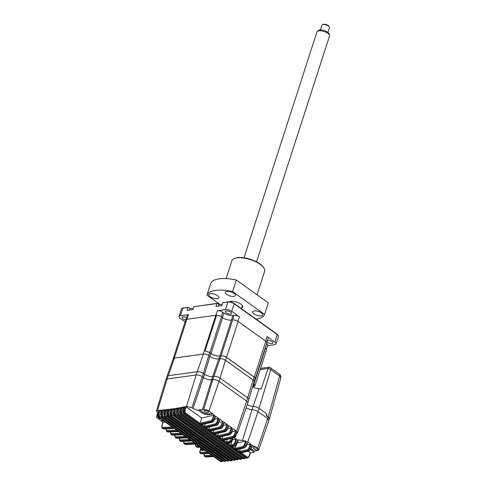 <?xml version="1.0" encoding="UTF-8"?>
<svg xmlns="http://www.w3.org/2000/svg" width="486" height="486" viewBox="0 0 486 486"><rect width="100%" height="100%" fill="white"/><g stroke="black" fill="none" stroke-linecap="round" stroke-linejoin="round"><path stroke-width="0.73" d="M257.373 448.681A2.248 0.881 17.9 0 1 257.951 449.586A2.248 0.881 17.9 0 1 256.487 449.951A2.248 0.881 17.9 0 1 254.257 449.113A2.248 0.881 17.9 0 1 253.674 448.207A2.248 0.881 17.9 0 1 255.138 447.843A2.248 0.881 17.9 0 1 257.373 448.681M160.714 418.865A2.248 0.881 17.9 0 1 158.77 418.075A2.248 0.881 17.9 0 1 158.193 417.17A2.248 0.881 17.9 0 1 158.229 417.091M207.88 411.326A2.248 0.881 17.9 0 1 208.458 412.231A2.248 0.881 17.9 0 1 206.993 412.59A2.248 0.881 17.9 0 1 204.764 411.751A2.248 0.881 17.9 0 1 204.181 410.846A2.248 0.881 17.9 0 1 205.645 410.488A2.248 0.881 17.9 0 1 207.88 411.326M223.542 440.067L222.491 440.383L226.178 443.013L227.169 439.514M231.081 438.597L230.595 440.061L229.234 441.385A0.662 0.462 76.9 0 0 229.526 442.26L229.908 442.855L226.877 443.511L230.546 446.136L232.423 439.903L235.868 439.198L234.55 443.372L233.28 444.647A0.662 0.45 78.1 0 0 233.559 445.522L234.598 445.972L236.318 443.918L235.254 443.511L233.559 445.522L230.546 446.136M235.716 436.252L237.277 431.841L237.52 432.88L236.652 433.621M237.277 431.841L237.113 432.157M232.982 438.129L231.95 441.088L230.595 440.061M226.178 443.013L229.526 442.26L231.664 440.492L232.405 438.269M235.868 439.198L236.585 439.308L234.173 437.825M227.922 443.196L226.877 443.511M231.852 441.324L229.908 442.855A0.662 0.456 77.4 0 0 230.212 442.922L227.448 443.524M223.062 440.395L234.118 437.837A0.662 0.443 75.6 0 1 233.815 437.765L222.491 440.383M233.815 437.765L235.825 435.985L235.139 435.359A1.98 1.148 125.5 0 1 233.359 437.224L233.815 437.765M222.782 436.398L221.981 438.907L233.043 436.343A0.662 0.443 75.5 0 0 233.347 437.218L233.359 437.224M231.931 431.805L235.552 430.906L234.216 435.085L233.043 436.343M219.417 437.121L221.981 438.907M231.573 432.826L232.794 429.053M231.646 429.338L230.589 429.6M231.47 433.129L232.958 428.585L236.469 431.094L235.552 430.906M232.958 428.585L232.916 429.023M218.402 433.269L217.594 435.784L228.663 433.214A0.662 0.443 75.5 0 0 228.961 434.089L217.406 436.756L217.594 435.784M227.715 428.64L231.172 427.777L229.835 431.963L228.663 433.214M227.09 430.001L228.578 425.463L232.089 427.966L231.172 427.777M228.578 425.463L228.535 425.894M222.703 426.872L224.192 422.334L227.703 424.843L226.792 424.649L225.455 428.834L224.277 430.086A0.662 0.443 75.5 0 0 224.581 430.961L213.026 433.627L213.214 432.655L224.277 430.086M214.016 430.14L213.214 432.655M223.335 425.511L226.792 424.649M224.192 422.334L224.155 422.765M218.323 423.743L219.812 419.205L223.323 421.714L222.412 421.52L221.069 425.706L219.897 426.957A0.662 0.443 75.5 0 0 220.201 427.832L208.646 430.499L208.834 429.527L219.897 426.957M209.636 427.012L208.834 429.527M218.791 422.425L222.412 421.52M218.433 423.44L219.648 419.673M218.506 419.959L217.442 420.22M219.812 419.205L219.769 419.637M212.825 379.627L203.622 409.613A3.937 1.537 17.9 0 1 208.962 411.101L214.563 415.457L213.646 415.269L212.309 419.448L211.137 420.706A0.662 0.443 75.5 0 0 211.434 421.575L199.88 424.242L200.068 423.27L211.137 420.706M203.622 409.613L202.431 409.777A6.64 2.6 17.9 0 1 199.266 409.625L202.565 411.976A5.285 2.066 -162.1 0 0 209.739 413.975L212.467 413.598M212.37 413.89A359.986 208.81 125.5 0 1 209.533 414.601C207.03 415.014 204.6 414.479 202.237 412.997L198.956 410.652L199.266 409.625M198.956 410.652L193.021 408.489L191.879 407.675L202.291 376.693M199.88 424.242L184.729 413.422A0.662 0.383 -54.5 0 0 185.342 412.796L184.85 411.028L183.179 410.937L183.981 413.574L184.729 413.422L183.957 410.779L185.269 406.667L186.509 406.418L191.879 407.675M194.667 442.697L195.354 443.518L184.492 443.931A0.662 0.498 -90.4 0 1 184.279 443.05L194.679 442.661M177.123 437.941A0.662 0.498 -90.6 0 1 176.697 438.275L187.225 437.862L190.883 440.395L180.112 440.808A0.662 0.498 -90.4 0 1 179.899 439.921L190.208 439.544L190.883 440.395L187.201 437.765L176.454 438.196L175.725 437.679L186.594 437.26L182.912 434.63L172.074 435.067L171.345 434.551L182.214 434.132L178.526 431.507L167.694 431.945L166.965 431.422L177.827 431.003L174.146 428.379L163.308 428.816L162.585 428.294L173.447 427.88L158.29 417.061A0.662 0.383 125.5 0 1 158.12 417.018L158.12 417.018A0.662 0.383 125.5 0 1 158.011 416.806M179.899 439.921L179.425 438.894L179.626 438.22M166.759 430.535L166.09 429.624L166.51 431.289L166.965 431.422A0.662 0.498 -90.4 0 1 166.759 430.535L177.153 430.153M166.285 429.509L166.479 428.84M163.6 420.925L163.545 420.925A359.986 208.81 125.5 0 1 160.927 420.961L162.889 420.42M161.018 420.676L157.513 418.173A3.937 1.537 17.9 0 1 156.492 416.599A3.937 1.537 17.9 0 1 157.385 415.98M158.734 410.658L158.74 410.318L157.555 410.397L156.468 410.919L158.023 412.772M162.919 422.383L160.927 420.961M163.126 422.528L163.126 422.213L165.362 422.182M172.761 427.06L173.089 427.698L158.12 417.018C157.343 416.332 157.087 415.506 157.349 414.528L158.29 417.061L159.007 417.006L158.284 414.358L159.183 414.607L159.675 416.374L221.877 460.783A0.662 0.383 125.5 0 1 221.215 461.414L159.007 417.006A0.662 0.383 125.5 0 0 159.675 416.374M162.373 427.407L161.71 426.495L162.13 428.16L162.585 428.294A0.662 0.498 -90.4 0 1 162.373 427.407L172.773 427.024M177.141 430.183L177.469 430.827L174.164 428.47L163.551 428.895A0.662 0.498 -90.6 0 1 163.308 428.816L162.13 428.16M181.527 433.312L181.849 433.955L178.544 431.598L167.931 432.018A0.662 0.498 -90.6 0 1 167.694 431.945L166.51 431.289M171.139 433.664L170.471 432.753L170.89 434.417L171.345 434.551A0.662 0.498 -90.4 0 1 171.139 433.664L181.533 433.281M185.907 436.44L186.229 437.084L182.924 434.721M175.519 436.793L174.851 435.881L175.27 437.546L175.725 437.679A0.662 0.498 -90.4 0 1 175.519 436.793L185.913 436.41M179.425 438.894L179.65 440.668L180.835 441.324L191.861 440.693M181.503 441.063A0.662 0.498 -90.6 0 1 181.078 441.403L191.697 440.984L195.354 443.518L191.672 440.887M184.492 443.931L184.036 443.797A1.98 1.148 125.5 0 1 184.042 443.803L184.504 443.943A1.98 1.148 125.5 0 1 184.048 443.809L183.617 442.139L184.006 441.349M207.814 452.077L208.5 452.897L200.767 453.292A0.662 0.492 -91.7 0 1 200.548 452.405L207.82 452.047M200.548 452.405L199.946 451.379L200.487 449.556M158.74 410.318L157.537 414.412L158.284 414.358L159.596 410.251L161.407 411.186M221.987 461.645L220.498 461.463L221.987 461.645L223.305 460.54M161.704 410.166L160.495 414.285L161.449 416.818L223.645 461.22A0.662 0.383 125.5 0 1 223.469 461.178L224.362 461.153L162.16 416.751L161.449 416.818A0.662 0.383 125.5 0 1 161.267 416.775L161.267 416.775A0.662 0.383 125.5 0 1 161.158 416.551M224.429 461.451L225.152 461.39L224.362 461.153A0.662 0.383 125.5 0 0 225.018 460.521L226.282 460.005M159.596 410.251L161.893 410.069L160.69 414.169L161.431 414.102L162.749 409.99L164.56 410.919M162.822 416.119A0.662 0.383 125.5 0 1 162.16 416.751L161.431 414.102L162.33 414.358L162.822 416.119L225.018 460.521M164.869 409.868L163.66 413.987L164.62 416.52L226.816 460.916A0.662 0.383 125.5 0 1 226.628 460.874L227.612 461.147L226.816 460.916L227.527 460.843L165.331 416.441L164.62 416.52A0.662 0.383 125.5 0 1 164.432 416.478L164.432 416.478A0.662 0.383 125.5 0 1 164.323 416.247M227.612 461.147L228.335 461.074L227.527 460.843A0.662 0.383 125.5 0 0 228.183 460.212L229.441 459.695M162.749 409.99L165.058 409.765L163.855 413.872L164.596 413.793L165.914 409.674L167.731 410.597M165.987 415.809A0.662 0.383 125.5 0 1 165.331 416.441C164.724 416.192 164.481 415.311 164.596 413.793L165.495 414.048L165.987 415.809L228.183 460.212M168.053 409.516L166.838 413.635L167.804 416.162L230 460.564A0.662 0.383 125.5 0 1 229.811 460.521L230.814 460.795L230 460.564L230.716 460.473L168.52 416.077L167.804 416.162A0.662 0.383 125.5 0 1 167.615 416.119L167.615 416.119A0.662 0.383 125.5 0 1 167.506 415.888M230.814 460.795L231.536 460.704L230.716 460.473A0.662 0.383 125.5 0 0 231.36 459.841L232.618 459.331M165.914 409.674L168.241 409.406L167.032 413.519L167.779 413.428L169.098 409.303L170.92 410.22M169.171 415.445A0.662 0.383 125.5 0 1 168.52 416.077L167.779 413.428L168.672 413.677L169.171 415.445L231.36 459.841M172.366 415.026A0.662 0.383 125.5 0 1 171.728 415.658L170.981 413.009L171.874 413.258L172.366 415.026L234.562 459.422L235.819 458.912M171.248 409.115L170.039 413.228L170.981 413.009L172.299 408.884L174.122 409.795M235.783 459.337L234.756 460.278L233.918 460.054A0.662 0.383 -54.5 0 0 234.562 459.422M232.903 459.938A0.662 0.383 -54.5 0 0 233.201 460.151L234.756 460.278L235.989 459.179M169.098 409.303L171.436 408.999L170.228 413.112L171.011 415.755L233.201 460.151A346.075 200.742 -54.5 0 0 233.918 460.054L171.37 415.706A346.075 200.742 125.5 0 1 171.011 415.755A0.662 0.383 125.5 0 1 170.701 415.469M173.915 415.001A0.662 0.383 -54.5 0 0 174.225 415.293L236.421 459.689A0.662 0.383 125.5 0 1 236.22 459.653L237.259 459.914L236.421 459.689L237.144 459.58L174.948 415.184A0.662 0.383 -54.5 0 0 175.586 414.552L175.094 412.784L173.441 412.65L174.225 415.293L174.948 415.184L174.195 412.535L175.519 408.41L177.341 409.309M238.006 459.805L237.144 459.58A0.662 0.383 125.5 0 0 237.782 458.948L239.039 458.432M175.519 408.41L177.876 408.027L176.479 412.25C176.248 413.191 176.503 414.023 177.256 414.734A0.662 0.383 -54.5 0 0 177.463 414.777L239.659 459.173A0.662 0.383 125.5 0 1 239.452 459.136L240.509 459.398L239.659 459.173L240.388 459.051L178.192 414.649A0.662 0.383 -54.5 0 0 178.818 414.023L178.326 412.256L176.673 412.134C176.6 413.647 176.861 414.522 177.463 414.777L178.192 414.649L177.433 412.007L178.751 407.882L180.579 408.775M241.263 459.27L240.388 459.051A0.662 0.383 125.5 0 0 241.013 458.42L242.277 457.903M178.751 407.882L181.12 407.462L179.723 411.678C179.492 412.626 179.747 413.452 180.5 414.163L180.5 414.163A0.662 0.383 -54.5 0 0 180.713 414.2L242.915 458.602A0.662 0.383 125.5 0 1 242.696 458.565L243.784 458.827L242.915 458.602L243.65 458.468L181.448 414.066A0.662 0.383 -54.5 0 0 182.074 413.434L181.582 411.672L179.917 411.563L180.713 414.2L181.448 414.066L180.683 411.417L182.001 407.298L183.83 408.185M243.784 458.827L244.531 458.687L243.65 458.468A0.662 0.383 125.5 0 0 244.276 457.836L245.533 457.326M236.579 444.447L236.318 443.918L237.806 439.781L238.067 440.346M232.302 446.318L234.598 445.972A0.662 0.45 78.5 0 0 234.884 446.045L234.884 446.045C235.497 446.008 236.129 445.443 236.773 444.35L238.274 440.213M235.115 448.323L234.932 449.264L243.188 447.46A0.662 0.443 76.6 0 1 242.897 446.585L235.115 448.323L232.563 446.506M236.044 445.413L235.121 448.292M236.81 443.032L245.539 441.118L244.227 445.285L242.897 446.585M246.013 446.379L244.908 445.419L243.188 447.46L244.203 447.867L235.631 449.763L239.319 452.393L247.903 450.473L248.619 450.984L240.017 452.891L246.931 457.83L246.183 457.982L247.824 458.049L246.931 457.83A0.662 0.383 125.5 0 0 247.55 457.205L241.323 452.758M246.116 407.894A6.014 2.351 -162.1 0 0 252.04 409.619L242.447 440.51L246.226 441.197L244.908 445.419L244.227 445.285M245.764 442.673L244.993 442.855M246.663 444.976L250.126 444.155L248.789 448.341L247.605 449.599A0.662 0.45 76.3 0 0 247.903 450.473L249.689 448.59L248.789 448.341M236.202 449.781L244.507 447.934A0.662 0.443 76.4 0 1 244.203 447.867L245.977 445.96L247.459 441.81L251.043 444.356L250.126 444.155M247.459 441.81L247.465 442.272M236.937 449.629L239.495 451.451L247.605 449.599M240.309 448.906L239.507 451.421M251.256 447.551L252.021 447.284A359.986 208.81 -54.5 0 0 254.36 446.725L254.579 446.081L257.683 448.299L258.716 449.927L257.568 450.577L254.409 451.014L253.99 452.241L250.588 449.447M251.001 448.274A5.285 2.066 -162.1 0 0 252.149 449.398L254.409 451.014M248.267 451.215L250.241 452.618L248.808 456.688L247.55 457.205M250.418 449.501L251.9 444.969L254.36 446.725M251.9 444.969L251.863 445.395M250.612 445.692L249.555 445.941M250.211 453.025L250.241 452.618L250.211 453.025L253.99 452.241M248.789 457.065L248.808 456.688M184.352 407.25L182.985 411.053L184.182 406.976M185.743 408.246L184.947 407.675M241.068 452.575L240.017 452.891M239.495 451.451L239.319 452.393M236.688 449.447L235.631 449.763M244.507 447.934L246.202 446.276L247.666 442.132M251.043 444.356L249.689 448.59L250.436 449.125L248.619 450.984A0.662 0.443 76.4 0 0 248.923 451.057L248.923 451.057A0.662 0.443 76.4 0 0 249.203 450.735M201.386 453.863L201.386 453.863A0.662 0.492 -91.5 0 1 201.137 453.784L209.223 453.493L212.88 456.026L209.199 453.402L201.137 453.784L199.892 452.831L200.584 453.596M212.194 455.206L212.88 456.026L204.77 456.403A0.662 0.492 88.7 0 1 204.557 455.516L212.206 455.175M213.579 456.524L205.487 456.913A0.662 0.492 -91.5 0 0 205.73 456.992L213.603 456.621L220.328 461.421A0.662 0.383 125.5 0 0 220.498 461.463L213.767 456.33M199.861 451.397L200.432 449.471M185.038 444.38L185.628 444.502A0.662 0.498 -90.5 0 1 185.391 444.429L196.241 443.821M199.053 445.826L199.746 446.652L196.058 444.016M185.628 444.502L196.083 444.113L199.746 446.652L196.459 446.81A0.662 0.48 -92.2 0 1 196.241 445.923L199.06 445.79M196.241 445.923L195.572 444.878L195.779 444.131M195.572 444.878L195.615 444.143M196.459 446.81L197.51 447.308L196.459 446.81M197.116 447.26L197.753 447.387A0.662 0.486 -92.7 0 1 197.51 447.308L200.536 446.944M203.342 448.949L204.023 449.775L200.347 447.15M200.366 447.242L204.023 449.775L201.289 449.957A0.662 0.492 -93.4 0 1 201.058 449.076L203.348 448.924M201.058 449.076L200.688 447.472M200.511 448.049L200.554 449.635L201.714 450.492L200.53 449.611M200.809 449.981L201.976 450.571A0.662 0.492 -93.7 0 1 201.714 450.492L205.001 450.072M204.831 450.358L208.5 452.897L204.806 450.267M161.881 410.421L161.893 410.069M165.046 410.123L165.058 409.765M168.223 409.777L168.241 409.406M171.418 409.376L171.436 408.999M172.299 408.884L174.65 408.544L173.253 412.766L174.456 408.659M174.626 408.92L174.65 408.544M177.852 408.416L177.876 408.027M181.096 407.857L181.12 407.462M182.001 407.298L184.382 406.843M184.85 411.028L186.174 406.885L201.757 418.009L200.068 423.27M201.757 418.009L213.646 415.269M205.256 423.883L204.454 426.398L215.517 423.835A0.662 0.443 75.5 0 0 215.82 424.703L204.266 427.37L204.454 426.398M214.575 419.254L218.026 418.397L216.689 422.577L215.517 423.835M213.943 420.615L215.432 416.077L218.943 418.586L218.026 418.397M215.432 416.077L215.389 416.514M185.269 406.667L186.174 406.885M218.943 418.586L217.588 422.826L216.689 422.577M232.089 427.966L230.729 432.212L229.835 431.963M246.657 401.108L235.139 435.359L233.347 437.218L221.792 439.885L221.968 438.943M219.162 436.938L218.105 437.254L221.792 439.885M218.682 437.272L229.993 434.678A0.662 0.443 75.7 0 1 229.69 434.606L218.105 437.254M214.782 433.81L213.725 434.126L217.406 436.756M214.296 434.144L225.613 431.55A0.662 0.443 75.7 0 1 225.31 431.477L213.725 434.126M210.395 430.681L209.345 430.997L213.026 433.627M209.916 431.015L221.233 428.421A0.662 0.443 75.7 0 1 220.93 428.348L209.345 430.997M206.015 427.552L204.964 427.868L208.646 430.499M205.535 427.887L216.847 425.293A0.662 0.443 75.7 0 1 216.549 425.226L204.964 427.868M201.635 424.424L200.578 424.74L204.266 427.37M214.563 415.457L213.202 419.697L213.962 420.238L212.163 422.097L200.578 424.74M234.55 443.372L235.254 443.511L236.585 439.308M242.447 440.51L237.806 439.781M246.226 441.197L245.539 441.118M165.835 379.924A4.556 1.78 17.9 0 1 165.866 379.718A4.556 1.78 17.9 0 1 167.184 378.965L196.131 374.985A4.556 1.78 17.9 0 1 202.31 376.705L203.446 377.519A6.02 2.357 -162.1 0 0 211.61 379.791L212.801 379.627A4.556 1.78 17.9 0 1 218.979 381.352L246.669 401.12A4.556 1.78 17.9 0 1 247.848 402.949A4.556 1.78 17.9 0 1 247.751 403.137M247.848 402.949L248.893 399.711A4.556 1.78 -162.1 0 0 247.714 397.876L220.024 378.108A4.556 1.78 -162.1 0 0 213.846 376.389L212.801 379.627M202.31 376.705L203.355 373.461L204.491 374.275A6.02 2.357 -162.1 0 0 212.655 376.553L213.846 376.389M203.355 373.461A4.556 1.78 -162.1 0 0 197.176 371.741L168.229 375.721A4.556 1.78 -162.1 0 0 166.917 376.48L165.866 379.718M217.922 418.719L218.718 419.29M218.311 418.373L218.882 418.78M247.222 404.686A6.014 2.351 -162.1 0 0 253.085 406.375L252.04 409.619A5.212 2.041 17.9 0 1 258.005 411.63L267.707 418.549L268.807 420.603M268.898 420.414L269.493 418.495L268.266 416.818L266.255 415.384L266.741 413.878L259.056 408.386A5.212 2.041 -162.1 0 0 253.085 406.375M230.765 312.212A3.305 1.294 17.9 0 1 231.615 313.543A3.305 1.294 17.9 0 1 229.465 314.078A3.305 1.294 17.9 0 1 226.184 312.844A3.305 1.294 17.9 0 1 225.328 311.514A3.305 1.294 17.9 0 1 227.478 310.979A3.305 1.294 17.9 0 1 230.765 312.212M185.731 319.922A3.305 1.294 17.9 0 1 182.997 318.78A3.305 1.294 17.9 0 1 182.141 317.449A3.305 1.294 17.9 0 1 186.557 317.577M267.403 340.486A3.305 1.294 17.9 0 1 272.069 341.701A3.305 1.294 17.9 0 1 272.925 343.031A3.305 1.294 17.9 0 1 270.775 343.566A3.305 1.294 17.9 0 1 267.488 342.332A3.305 1.294 17.9 0 1 266.954 341.865M218.724 419.266L217.928 418.695M276.99 334.052L233.881 303.27A3.967 1.549 -162.1 0 0 228.499 301.776L227.873 302.043A4.623 1.81 17.9 0 1 234.149 303.786L277.263 334.568A4.623 1.81 17.9 0 1 278.278 335.565L277.864 334.903A3.967 1.549 -162.1 0 0 276.99 334.052L277.263 334.568L274.833 342.089L267.124 336.585A3.967 1.549 17.9 0 1 268.144 338.183L266.82 342.296M190.409 308.592L188.556 307.267L183.429 307.972A3.967 1.549 -162.1 0 0 182.845 308.118L182.122 308.41A4.623 1.81 17.9 0 1 182.803 308.239L183.429 307.972M188.556 307.267L182.803 308.239L180.373 315.76L188.434 314.655A3.967 1.549 17.9 0 0 187.286 315.311L185.877 319.679M208.682 355.539L209.606 352.672A3.967 1.549 -162.1 0 0 205.001 351.135L216.592 315.256A3.967 1.549 -162.1 0 0 215.82 315.293L203.294 354.063L174.346 358.048L186.873 319.272A3.967 1.549 -162.1 0 0 185.725 319.928L173.204 358.704A3.967 1.549 17.9 0 1 174.346 358.048M215.82 315.293L186.873 319.272M197.225 371.735L203.367 354.081L174.413 358.06A3.967 1.549 -162.1 0 0 173.277 358.704L167.062 376.225M203.367 354.081A3.967 1.549 17.9 0 1 205.299 354.179A3.967 1.549 17.9 0 0 203.294 354.063M248.923 399.419L254.129 381.571A3.967 1.549 -162.1 0 0 253.103 379.991L225.413 360.223A3.967 1.549 -162.1 0 0 223.524 359.257A3.967 1.549 -162.1 0 0 220.037 358.723L218.846 358.887A6.61 2.588 17.9 0 1 209.879 356.39L208.743 355.576A3.967 1.549 -162.1 0 0 205.299 354.179M253.437 383.958L253.728 384.165L252.835 386.929M209.606 352.672L210.815 353.529A6.61 2.588 -162.1 0 0 219.775 356.031L221.033 355.855L220.109 358.717M223.524 359.257A3.967 1.549 17.9 0 1 225.48 360.248L226.415 357.356A3.967 1.549 -162.1 0 0 221.033 355.855M226.415 357.356L254.105 377.124L253.17 380.016L225.48 360.248M253.17 380.016A3.967 1.549 17.9 0 1 254.196 381.613L255.126 378.722A3.967 1.549 -162.1 0 0 254.105 377.124M269.566 367.604C269.293 366.857 268.819 367.143 268.144 368.461L261.158 389.037A4.623 1.81 -162.1 0 0 259.147 388.715A6.604 2.582 17.9 0 1 252.605 386.807M216.592 315.256A4.064 1.592 17.9 0 1 221.47 316.829L222.606 317.644A6.512 2.545 -162.1 0 0 231.433 320.104L219.848 355.983L221.039 355.825A4.064 1.592 17.9 0 1 226.549 357.356L238.14 321.477L265.83 341.245A4.064 1.592 17.9 0 1 266.881 342.879L255.29 378.764A4.064 1.592 17.9 0 1 254.992 379.141M205.001 351.135A4.064 1.592 17.9 0 1 209.879 352.715L211.021 353.522L222.606 317.644M221.294 316.708L222.764 312.17L223.9 312.984A6.61 2.588 -162.1 0 0 232.861 315.481L234.052 315.317A3.967 1.549 17.9 0 1 239.434 316.817L231.719 311.313L234.149 303.786L233.881 303.27M232.624 319.94A3.967 1.549 -162.1 0 0 232.557 319.946L232.63 319.94A4.064 1.592 17.9 0 1 238.14 321.477M265.21 348.055L265.459 348.231A4.064 1.592 17.9 0 1 266.51 349.871L254.919 385.75A4.064 1.592 17.9 0 1 253.747 386.425L253.613 386.425A3.967 1.549 -162.1 0 0 253.728 384.165M253.473 383.831L253.868 384.116A4.064 1.592 17.9 0 1 254.919 385.75M265.83 341.245L254.239 377.124A4.064 1.592 17.9 0 1 255.29 378.764M254.239 377.124L226.549 357.356M232.861 315.481L231.433 320.104M219.848 355.983A6.512 2.545 17.9 0 1 211.021 353.522M222.764 312.17A3.967 1.549 -162.1 0 0 217.382 310.675L215.893 315.28M228.499 301.776L222.746 302.748L227.873 302.043L225.443 309.564A4.623 1.81 17.9 0 1 231.719 311.313M225.443 309.564L217.382 310.675M222.746 302.748L221.81 305.639L215.948 306.447L216.884 303.55L193.793 306.727L192.863 309.618L186.995 310.426L187.93 307.535M219.32 304.582L217.509 303.288L216.884 303.55M217.509 303.288L193.793 306.727M185.099 321.866L180.233 318.391A4.623 1.81 17.9 0 1 179.036 316.532A4.623 1.81 17.9 0 1 180.373 315.76M179.036 316.532L181.466 309.005A4.623 1.81 17.9 0 1 182.122 308.41M267.61 345.698L274.693 344.72A4.623 1.81 17.9 0 0 276.03 343.954L278.46 336.427A4.623 1.81 17.9 0 0 278.278 335.565M266.674 343.517L266.753 343.572A3.967 1.549 17.9 0 1 267.774 345.169L266.45 349.282M274.833 342.089A4.623 1.81 17.9 0 1 276.03 343.954M266.735 413.902L266.468 415.536M269.396 418.883L268.193 417.049L266.395 415.767M280.884 377.665A2.643 2.418 3 0 0 280.963 377.185L280.859 377.822L279.65 376.018L270.757 369.67L259.026 408.368M260.15 369.56L268.144 368.461A4.003 1.567 -162.1 0 1 270.757 369.67A2.643 1.531 125.5 0 0 270.441 367.829L279.335 374.177A2.643 1.531 125.5 0 1 279.65 376.018L268.254 416.812M270.441 367.829L269.141 367.209L260.526 368.388M222.102 304.74A3.7 1.446 -162.1 0 0 219.739 304.497A3.7 1.446 -162.1 0 0 219.678 304.509A3.7 1.446 -162.1 0 0 218.615 305.123L218.293 306.125M193.173 308.646A3.7 1.446 -162.1 0 0 190.992 308.452A3.7 1.446 -162.1 0 0 190.931 308.458A3.7 1.446 -162.1 0 0 189.868 309.072L189.546 310.074M317.34 31.347L318.397 30.49A5.844 2.284 17.9 0 1 319.314 30.077A5.844 2.284 17.9 0 1 325.201 30.904A5.844 2.284 17.9 0 1 329.18 33.971L329.532 35.284A6.61 2.588 -162.1 0 0 325.037 31.821A6.61 2.588 -162.1 0 0 318.379 30.885A6.61 2.588 -162.1 0 0 317.34 31.347A6.61 2.588 -162.1 0 0 316.951 31.888L244.002 257.75M327.904 32.386L329.447 27.617A3.967 1.549 -162.1 0 0 329.289 26.876A3.967 1.549 -162.1 0 0 326.392 25.005A3.967 1.549 -162.1 0 0 322.753 24.573A3.967 1.549 -162.1 0 0 322.461 24.665A3.967 1.549 -162.1 0 0 321.896 25.181L320.359 29.944M322.461 24.665L323.184 24.379A3.305 1.294 17.9 0 1 323.427 24.3A3.305 1.294 17.9 0 1 326.458 24.658A3.305 1.294 17.9 0 1 328.876 26.214L329.289 26.876M256.578 261.814L329.532 35.952A6.61 2.588 -162.1 0 0 329.532 35.284M210.189 296.66A5.285 2.066 -162.1 0 0 215.444 298.635A5.285 2.066 -162.1 0 0 218.882 297.784A5.285 2.066 -162.1 0 0 217.515 295.658A5.285 2.066 -162.1 0 0 212.261 293.684A5.285 2.066 -162.1 0 0 208.822 294.534A5.285 2.066 -162.1 0 0 210.189 296.66M253.996 313.895A5.285 2.066 -162.1 0 0 259.251 315.87A5.285 2.066 -162.1 0 0 262.695 315.019A5.285 2.066 -162.1 0 0 261.328 312.893A5.285 2.066 -162.1 0 0 256.073 310.919A5.285 2.066 -162.1 0 0 252.635 311.769A5.285 2.066 -162.1 0 0 253.996 313.895M226.676 294.395A5.285 2.066 -162.1 0 0 231.931 296.369A5.285 2.066 -162.1 0 0 235.376 295.518A5.285 2.066 -162.1 0 0 234.009 293.386A5.285 2.066 -162.1 0 0 228.754 291.418A5.285 2.066 -162.1 0 0 225.31 292.268A5.285 2.066 -162.1 0 0 226.676 294.395M257.033 294.802L264.633 271.279A17.18 6.725 -162.1 0 0 263.959 268.059A17.18 6.725 -162.1 0 0 260.192 264.36A17.18 6.725 -162.1 0 0 234.361 258.503A17.18 6.725 -162.1 0 0 231.931 260.721L226.16 278.581M234.361 258.503L235.084 258.212A16.524 6.464 17.9 0 1 259.919 263.849A16.524 6.464 17.9 0 1 263.546 267.403L263.959 268.059M256.104 319.138A30.399 11.895 -162.1 0 0 264.572 314.43L268.315 302.851L236.33 280.021A30.399 11.895 -162.1 0 0 210.681 283.551L206.939 295.124A30.399 11.895 -162.1 0 1 232.594 291.6L264.572 314.43M232.594 291.6L236.33 280.021M220.03 304.467L206.939 295.124M229.55 301.757A7.272 2.843 17.9 0 1 240.795 304.084A7.272 2.843 17.9 0 1 241.682 307.936M226.361 442.035L229.234 441.385M223.797 440.243L226.348 442.072M234.732 438.263L235.036 437.351M230.741 445.164L233.28 444.647M228.171 443.372L230.729 445.2M215.031 433.992L217.588 435.814M227.703 424.843L226.348 429.083L225.455 428.834M210.651 430.863L213.208 432.686M223.323 421.714L221.968 425.955L221.069 425.706M206.271 427.735L208.822 429.557M218.961 381.34L208.962 411.101M212.655 376.553L202.431 409.777M193.021 408.489L203.434 377.507M196.156 374.979L186.509 406.418M184.279 443.05L183.811 442.017M167.202 378.959L157.555 410.397M161.905 426.38L163.126 422.213M170.665 432.637L170.859 431.969M171.625 434.94L172.074 435.067A0.662 0.498 -90.6 0 0 172.311 435.146L170.89 434.417M175.045 435.766L175.246 435.098M176.005 438.068L176.454 438.196A0.662 0.498 -90.6 0 0 176.697 438.275L175.27 437.546M180.385 441.197L181.078 441.403A0.662 0.498 -90.6 0 1 180.835 441.324L179.65 440.668M223.135 460.266L221.877 460.783M159.183 414.607L160.483 410.53M160.495 414.285L161.267 416.775L223.469 461.178A0.662 0.383 125.5 0 1 223.372 461.02M162.33 414.358L163.636 410.263M163.66 413.987L164.432 416.478L226.628 460.874A0.662 0.383 125.5 0 1 226.531 460.716M165.495 414.048L166.807 409.935M166.838 413.635C166.619 414.576 166.874 415.402 167.615 416.119L229.811 460.521A0.662 0.383 125.5 0 1 229.708 460.351M168.672 413.677L169.991 409.558M171.874 413.258L173.198 409.133M175.094 412.784L176.418 408.647M175.586 414.552L237.782 458.948M173.253 412.766C173.016 413.708 173.277 414.534 174.024 415.251L236.22 459.653A0.662 0.383 125.5 0 1 236.117 459.47M178.326 412.256L179.65 408.112M178.818 414.023L241.013 458.42M177.256 414.734L239.452 459.136A0.662 0.383 125.5 0 1 239.343 458.948M181.582 411.672L182.906 407.529M182.074 413.434L244.276 457.836M180.5 414.163L242.696 458.565A0.662 0.383 125.5 0 1 242.593 458.377M231.245 446.628L234.932 449.264M251.748 450.644L252.149 449.398M182.985 411.053C182.748 411.994 183.009 412.821 183.757 413.537L183.757 413.537A0.662 0.383 -54.5 0 0 183.981 413.574L246.183 457.982A0.662 0.383 125.5 0 1 245.965 457.946L245.965 457.946A0.662 0.383 125.5 0 1 245.855 457.745M257.993 411.618L247.775 442.017M268.266 416.818L257.683 448.299M204.557 455.516L204.071 454.489L204.284 453.766M204.071 454.489L204.296 456.269L205.487 456.913L204.296 456.269M221.264 461.7L220.328 461.421A0.662 0.383 125.5 0 1 220.231 461.275M200.56 447.381L200.372 448.311M170.604 413.064A1.98 1.415 82.2 0 0 171.37 415.706M185.342 412.796L200.062 423.306M215.59 416.368L214.132 420.512L212.467 422.164A0.662 0.443 75.7 0 1 212.163 422.097L211.434 421.575L213.202 419.697L212.309 419.448M201.89 424.606L204.442 426.429M202.237 412.997L202.565 411.976M209.533 414.601L209.739 413.975M218.342 423.367L217.588 422.826L215.82 424.703L216.549 425.226L218.342 423.367M222.728 426.495L221.968 425.955L220.201 427.832L220.93 428.348L222.728 426.495M227.108 429.624L226.348 429.083L224.581 430.961L225.31 431.477L227.108 429.624M231.488 432.753L230.729 432.212L228.961 434.089L229.69 434.606L231.488 432.753M236.469 431.094L235.115 435.335L234.216 435.085M231.658 433.026L229.993 434.678A0.662 0.443 75.7 0 0 230.267 434.363M218.512 423.64L216.847 425.293A0.662 0.443 75.7 0 0 217.12 424.977M247.714 397.876L246.669 401.12M220.024 378.108L218.979 381.352M203.446 377.519L204.491 374.275M197.176 371.741L196.131 374.985M168.229 375.721L167.184 378.965M259.056 408.386L258.005 411.63M267.124 336.585L265.66 341.117M168.271 375.714L174.413 358.06M203.324 373.442L208.743 355.576M204.466 374.256L210.815 353.529M219.775 356.031L212.704 376.547M220.037 358.723L213.895 376.383M219.994 378.09L225.413 360.223M247.684 397.858L253.103 379.991M259.147 388.715L253.121 406.375M209.879 352.715L221.47 316.829M237.964 321.355L239.434 316.817M234.052 315.317L232.557 319.946M265.459 348.231L253.868 384.116M253.753 386.4L254.318 384.663M232.63 319.94L221.039 355.825M222.436 317.522L223.9 312.984M186.946 319.259L188.434 314.655M266.753 343.572L265.289 348.11M280.963 377.185L280.963 377.185C280.501 375.235 279.954 374.232 279.335 374.177M231.986 441.227L230.212 442.922M235.874 436.149L234.118 437.837M237.52 432.88L247.872 402.785M156.492 416.599L157.713 412.553M156.468 410.919L165.945 379.566M162.944 422.291L161.71 426.495M163.551 428.895L162.859 428.682M167.931 432.018L167.239 431.811M170.701 431.969L170.471 432.753M172.311 435.146L182.936 434.727M175.082 435.098L174.851 435.881M183.848 441.355L183.617 442.139M225.152 461.39L226.446 460.278M228.335 461.074L229.611 459.969M231.536 460.704L232.788 459.604M170.039 413.228C169.827 414.193 170.082 415.026 170.811 415.712L233.007 460.114L234.027 460.382M237.259 459.914L239.209 458.705M240.515 459.398L242.447 458.177M244.525 458.687L245.703 457.593M231.81 446.652L234.884 446.045M247.824 458.049L248.978 456.962L250.405 452.903M183.757 413.537L245.965 457.946L247.064 458.201M240.588 452.909L248.923 451.057L250.606 449.398L252.064 445.255M258.716 449.927L268.928 420.244M204.126 453.772L203.883 454.604M205.73 456.992L205.019 456.785M195.372 445.006L196.083 446.774M197.753 447.387L200.372 447.248M201.976 450.571L204.837 450.364M199.758 451.488L199.892 452.831M176.479 412.25L177.682 408.149M179.723 411.678L180.926 407.59M228.736 425.754L227.278 429.897L225.613 431.55M224.356 422.626L222.892 426.769L221.233 428.421M201.155 424.758L212.467 422.164M280.859 377.829L269.493 418.537M222.138 304.631A6.61 6.61 0 0 0 219.678 304.509M193.209 308.543A6.61 6.61 0 0 0 190.931 308.458M242.411 305.682L241.445 308.671"/></g></svg>
